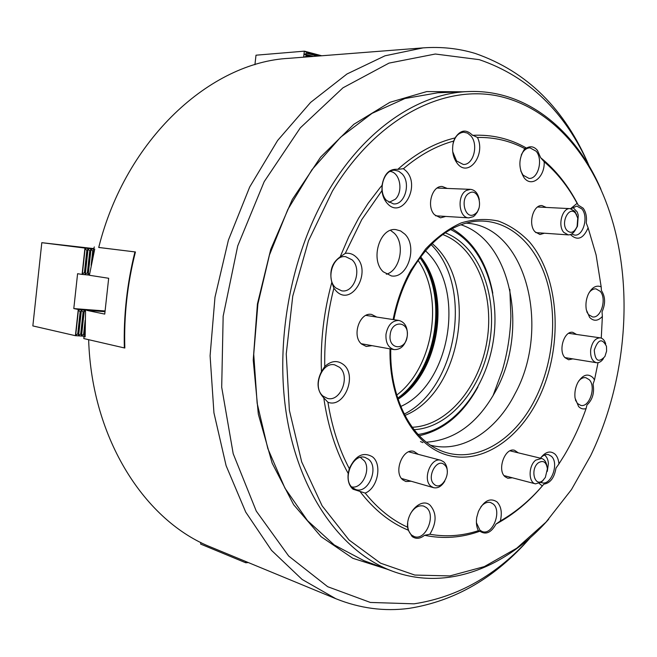 <?xml version="1.0" encoding="UTF-8"?>
<svg xmlns="http://www.w3.org/2000/svg" width="657" height="657" viewBox="0 0 657 657"><rect width="100%" height="100%" fill="white"/><g stroke="black" fill="none" stroke-linecap="round" stroke-linejoin="round"><path stroke-width="0.99" d="M589.222 166.188C565.373 112.109 528.721 76.598 479.273 59.656L435.328 54.022L389.026 63.105L342.979 87.808L300.282 127.885L264.188 181.669L237.719 245.94L223.158 316.206L221.696 387.219L233.194 453.708L256.279 511.105L288.702 556.068L327.679 586.701L370.351 602.444L414.091 603.824C458.175 597.065 496.947 574.974 530.421 537.533M530.199 537.779C495.608 577.56 455.17 601.098 408.909 608.39C384.304 611.626 359.954 608.398 335.85 598.724L302.089 579.425L271.538 550.377L245.726 512.099L226.107 465.673L213.936 412.81L210.092 355.782L214.979 297.251L228.414 240.084L249.685 187.031L277.599 140.516L310.597 102.426L346.978 73.986L385.002 55.804L423.075 47.879C441.249 46.557 458.652 48.413 475.298 53.463C526.971 71.482 564.905 108.955 589.091 165.893M423.075 47.879L288.94 58.325C210.766 62.251 125.84 138.701 98.722 247.475L135.432 251.968C127.376 283.693 123.836 315.705 124.83 348.021L124.469 347.939M88.646 339.685C91.668 439.459 145.583 521.625 211.505 547.347L335.85 598.724M386.973 569.159L352.825 558.294L321.109 536.703L293.63 504.675L272.179 463.218L258.324 414.148L253.224 360.028L257.421 303.977L270.75 249.373L292.316 199.473L320.649 157.089L353.86 124.288L389.897 102.311L426.73 91.578L462.561 91.791M468.572 91.553L437.866 92.777L404.958 98.517L372.034 113.365L340.54 137.272L311.976 169.678L287.84 209.468L269.46 254.965L257.889 304.051L253.733 354.312L257.15 403.258L267.818 448.55L284.966 488.2L307.542 520.673L334.265 544.965L363.789 560.593L392.615 571.245C344.054 553.449 302.064 498.548 287.782 422.303C273.624 346.132 290.024 254.686 329.305 189.52C366.179 127.803 419.963 93.015 468.572 91.553C526.692 89.237 575.565 130.373 600.958 189.323M428.586 269.682C445.816 306.047 437.242 360.208 409.615 389.478M492.98 395.843L502.219 370.762C507.467 352.916 510.349 334.684 510.875 316.083L509.84 289.376M419.922 257.741C448.559 296.25 436.823 370.384 397.69 398.15M396.729 395.079C433.423 367.518 444.444 297.925 418.057 260.369M398.043 399.218C437.702 371.024 449.602 295.905 420.587 256.846M92.366 259.392L93.508 248.904L94.731 249.06L89.385 275.267L108.676 278.272L104.742 314.095L87.028 310.424M85.057 326.348L83.94 336.565L85.147 336.844L85.558 310.309M135.063 251.918L134.94 251.91C127.047 283.635 123.516 315.639 124.337 347.931L83.833 338.577L83.94 336.565M124.822 347.955L124.337 347.931M98.731 247.443L134.94 251.91M104.89 311.681L87.143 310.326M93.508 248.904L94.345 246.942M420.603 256.821C451.655 294.665 439.27 372.848 398.052 399.242M445.224 232.824C478.805 245.71 497.464 293.942 489.9 340.786C482.624 387.687 449.971 427.789 414.05 429.67M412.226 427.255C447.581 425.859 479.922 386.513 487.083 340.342C494.54 294.221 475.931 246.802 442.744 234.557M432.15 243.542C479.232 282.674 461.797 392.763 404.926 415.438M431.074 244.601C473.574 286.033 457.461 387.819 404.236 414.099M425.416 250.777C466.38 287.446 451.047 384.255 400.762 406.478M418.115 434.449C454.258 429.423 485.86 388.459 493.235 341.32C500.79 294.205 483.388 245.48 450.562 229.531M452.082 228.693C473.434 241.324 487.001 262.825 492.791 293.186M477.943 386.957C463.062 414.05 443.508 430.302 419.306 435.714M93.253 251.245L92.694 251.179L91.142 265.412M84.195 334.208L83.636 334.167L85.155 320.246M89.664 273.55L87.874 274.642L88.054 272.836L87.381 272.77L89.771 250.851L90.444 250.933L91.003 249.093L92.694 251.179M88.054 272.836L90.444 250.933M83.636 334.167L81.542 335.752L81.378 334.027L80.704 333.986L83.086 312.149L83.759 312.198L83.989 310.235L85.484 311.705M81.378 334.027L83.759 312.198M93.491 249.044L84.835 248.059L86.839 250.522L87.512 250.596L87.734 248.724L89.771 250.851M93.59 248.576L41.81 242.679L84.835 248.059M87.381 272.77L84.942 274.355L85.123 272.548L84.441 272.483L86.839 250.522M85.123 272.548L87.512 250.596M84.441 272.483L81.969 274.388L77.592 273.706L73.798 308.576L78.15 309.439L80.146 311.927L80.827 311.976L81.394 310.038L83.086 312.149M89.409 275.119L81.969 274.388M104.939 310.966L73.798 308.576M104.906 311.484L78.15 309.439M80.704 333.986L78.61 335.571L78.438 333.846L77.756 333.805L80.146 311.927M78.438 333.846L80.827 311.976M83.981 336.203L75.292 335.67L32.85 325.921L41.81 242.679M77.756 333.805L75.292 335.67M75.432 335.481L78.24 309.677M82.109 274.191L84.925 248.297M351.692 486.903C361.777 489.334 371.123 470.281 364.504 461.017L360.414 457.395M388.944 202.438L395.35 199.219C403.562 191.483 399.982 172.216 390.077 171.444M574.694 231.034L577.462 226.279L578.275 215.217L577.24 211.997L572.797 207.242M547.297 471.389L548.414 463.464C548.094 459.481 546.78 456.672 544.472 455.046M303.928 57.159L306.515 56.223L306.597 55.549L310.687 56.633M306.515 56.223L308.642 56.789M306.597 55.549L304.372 54.326L306.852 53.283L306.934 52.601L319.474 55.944M306.852 53.283L317.454 56.1M303.624 57.184L304.314 51.172L256 55.196L254.924 64.715M306.934 52.601L304.314 51.172M304.593 51.197L321.708 55.771M245.792 561.513L245.652 562.737L247.541 562.236M200.804 542.452L200.623 544.078L245.652 562.737M248.346 562.573L245.923 562.77M453.609 141.083L455.063 137.929C460.311 129.979 466.01 128.977 472.161 134.931L477.467 137.469C485.958 154.674 468.655 177.842 457.502 163.733C452.772 157.54 451.474 149.993 453.609 141.083C436.338 145.805 419.618 155.003 403.447 168.685L406.198 171.075C421.153 186.284 401.895 219.964 387.359 203.506C384.361 200.221 382.546 195.942 381.931 190.661L361.744 219.643L345.27 253.372C349.384 252.781 353.039 254.021 356.234 257.101C372.215 271.604 351.947 307.049 336.392 291.265L333.871 288.209C327.285 314.095 324.246 340.195 324.763 366.516C331.309 360.586 337.608 359.995 343.66 364.725C357.589 375.845 344.005 408.588 327.917 402.24L323.359 397.411C317.002 390.447 316.37 381.857 321.445 371.657L324.763 366.516M386.595 200.492L393.453 203.9C404.852 205.222 411.225 182.933 402.1 173.842L398.7 171.231L394.832 170.262C383.516 169.178 377.356 191.663 386.595 200.492M452.714 151.701L456.574 160.973L463.284 164.447C473.41 165.293 478.846 144.581 470.831 135.827L467.546 133.116L463.793 132.197C458.175 132.771 454.513 136.993 452.821 144.869M524.787 148.622L526.503 148.096C530.519 145.78 534.157 146.544 537.434 150.371L540.654 157.713L544.177 161.77C544.998 177.012 531.735 187.91 524.155 177.842C518.258 168.176 518.472 158.436 524.787 148.622C510.119 140.844 494.343 137.124 477.467 137.469M520.73 170.886L523.095 175.181L528.984 178.4C538.173 179.295 543.364 159.47 536.145 151.217L529.985 147.85C526.314 148.006 523.391 150.428 521.231 155.109M570.605 208.68L577.109 203.317L578.234 205.107L583.161 208.195C585.954 212.03 586.98 216.966 586.241 222.978L588.105 227.823C583.424 238.573 577.684 240.955 570.892 234.984L570.539 234.533M571.623 234.015L574.661 235.091C583.309 236.323 588.721 216.711 581.913 208.975L576.789 206.06L571.015 208.754M601.18 286.863L601.426 290.583C605.409 296.668 605.614 303.756 602.042 311.845L602.37 316.469C597.936 321.166 593.698 321.487 589.649 317.413L586.323 309.833C585.436 304.478 586.085 299.305 588.261 294.311C591.883 287.323 596.195 284.842 601.18 286.863L596.096 254.932L588.105 227.823M586.775 311.747L588.5 314.588L592.507 316.912C600.999 318.645 607.002 298.607 600.211 291.322L596.006 288.875C593.526 288.678 591.251 289.901 589.165 292.554M592.885 377.57L594.495 379.894L593.057 384.123C594.577 392.829 592.532 399.793 586.931 405.024L586.077 408.597C583.268 409.442 580.78 408.761 578.603 406.543L575.047 398.068C574.423 392.582 575.368 387.392 577.864 382.481C582.751 374.72 587.752 373.086 592.885 377.57M575.376 399.941L577.487 403.505L580.763 405.394C589.485 407.775 596.408 386.669 589.239 379.689L585.765 377.676C583.342 377.323 581.034 378.375 578.833 380.846M540.473 458.2C545.474 451.655 550.344 450.324 555.108 454.217C557.3 456.475 558.573 459.711 558.935 463.924L555.978 468.096C554.336 477.803 550.295 483.15 543.865 484.135L542.312 485.942L539.282 483.495M541.048 482.452L541.869 482.731C551.198 485.868 559.345 463.177 551.42 456.303L548.48 454.628C545.811 454.077 543.208 455.161 540.686 457.888M496.971 501.866C501.176 506.251 502.301 512.616 500.347 520.968L495.994 524.089C491.264 532.556 486.032 535.012 480.283 531.456L478.403 530.675C476.497 526.971 475.947 522.504 476.768 517.289L478.411 511.474C483.848 500.683 490.04 497.48 496.971 501.866M476.407 522.693L479.971 530.265L482.361 531.603C492.627 535.554 502.186 510.998 493.193 503.985L490.549 502.506C487.215 501.702 484.004 503.106 480.916 506.719M430.204 505.307C436.806 513.183 436.691 522.824 429.859 534.248L424.553 535.283C420.11 538.847 415.963 539.257 412.12 536.514L408.252 530.166L407.545 527.185C406.33 511.819 421.761 497.193 430.204 505.307M407.71 522.947C407.406 528.483 408.785 532.589 411.857 535.258L414.247 536.564C425.695 541.179 436.478 514.998 426.303 507.533L423.601 506.054C418.731 504.97 414.411 507.418 410.65 513.396M372.47 456.82C382.481 464.343 377.676 488.348 365.185 493.087L353.023 489.219C349.023 485.687 347.422 480.439 348.218 473.467L349.302 468.622C355.519 455.457 363.239 451.523 372.47 456.82M352.801 487.946L355.774 489.531C368.347 494.236 379.483 467.365 368.446 459.218L365.087 457.436C352.595 452.969 341.591 480.053 352.801 487.946M323.162 396.187L327.449 398.397C340.572 402.281 350.657 376.116 339.538 367.312L334.799 364.898C321.774 361.293 311.886 387.663 323.162 396.187M335.76 287.906L341.681 290.837C354.312 293.309 362.418 268.984 352.086 259.835L345.713 256.698C333.181 254.514 325.305 279.044 335.76 287.906M445.692 216.424L440.535 217.853L434.515 214.749C426.155 206.536 432.002 185.364 442.276 186.498L447.261 188.444M544.382 233.219L539.947 234.516L534.929 231.732C527.817 224.201 533.197 204.467 542.025 205.6L546.238 207.431M572.814 358.878L568.625 359.757L565.004 357.687C557.908 350.822 564.256 330.405 572.83 332.36L576.567 334.454M512.32 477.787L507.804 478.255L505.044 476.711C496.758 470.001 505.003 447.171 514.521 450.283L518.299 452.845M411.126 481.228L405.87 481.524L402.955 479.947C393.009 472.605 402.741 447.573 413.959 451.425L418.337 454.365M371.993 345.656L366.278 346.461L361.514 344.022C351.511 335.817 359.757 311.771 371.599 314.44L376.748 317.052M383.286 271.826L391.416 275.94C407.734 278.831 417.959 246.564 404.802 234.089L400.639 230.952L395.892 229.622C379.73 227.191 369.883 259.868 383.286 271.826M386.332 274.207C400.187 270.635 405.394 243.813 394.315 233.26L390.562 230.369M590.602 455.769C624.552 385.577 633.586 297.407 613.449 224.489C595.521 159.791 553.974 108.356 498.729 96.144C443.73 84.244 376.781 117.603 332.409 191.121L308.503 240.782L292.743 296.2L286.247 353.942L289.376 410.329L301.703 461.928L322.127 505.833L349.031 539.98L380.559 563.18L414.781 575.056L449.889 575.926L484.308 566.613L516.714 548.234L546.041 522.101L571.475 489.572L590.602 455.769M420.48 441.553L422.894 442.629M430.647 445.232L430.713 445.249C462.052 453.429 496.38 430.82 515.08 393.65C551.453 327.613 525.772 225.663 465.879 223.15L465.813 223.15M426.434 442.186C455.334 440.042 478.6 422.632 496.232 389.946C528.639 330.882 511.754 240.938 460.869 224.743M381.931 190.661L382.037 185.381L380.239 187.475L368.191 203.202L358.697 218.067L348.752 236.824L340.154 256.895L345.27 253.372M327.917 402.24C331.941 427.132 339.069 449.265 349.302 468.622M365.185 493.087C377.759 508.699 391.876 520.065 407.545 527.185M429.859 534.248C446.152 537.114 462.331 535.931 478.403 530.675M500.347 520.968C515.63 512.255 529.624 500.585 542.312 485.942M558.935 463.924L564.371 455.26C572.994 440.757 580.23 425.202 586.077 408.597M594.495 379.894L598.034 362.705M601.27 338.109L602.37 316.469M577.109 203.317C568.174 186.736 557.193 172.89 544.177 161.77M455.063 137.929C435.254 142.618 416.152 153.097 397.764 169.358L403.447 168.685M578.234 205.107C568.338 185.791 555.814 169.991 540.654 157.713M526.503 148.096C509.922 138.602 491.921 134.348 472.482 135.334M495.994 524.089C513.626 514.595 529.583 501.275 543.865 484.135M359.847 491.296C373.981 509.733 390.118 522.693 408.252 530.166M323.761 397.74C327.909 426.557 336.064 451.802 348.218 473.467M424.553 535.283C443.171 539.159 461.649 537.787 479.98 531.184M333.871 288.209L331.826 282.329C323.77 311.829 320.304 341.607 321.445 371.657M382.037 185.381C384.066 173.908 389.305 168.562 397.764 169.358M331.826 282.329C329.165 271.144 331.941 262.669 340.154 256.895M548.735 519.161C506.366 567.377 447.179 591.407 392.615 571.245M390.168 334.758C388.024 349.935 405.927 351.035 407.233 336.039C409.483 321.109 391.613 319.507 390.168 334.758M407.315 335.867C405.459 345.171 401.066 349.754 394.143 349.614C388.271 347.824 385.552 342.708 385.988 334.257C387.835 325.026 392.163 320.427 398.98 320.46C404.991 322.193 407.775 327.334 407.315 335.867M434.228 484.365C441.956 491.633 452.525 471.258 444.444 464.803C436.823 457.288 425.966 477.918 434.228 484.365M444.773 481.146C441.603 486.377 437.866 488.553 433.563 487.683L430.951 486.254C422.123 479.626 430.877 456.837 440.855 460.294L443.713 461.846C446.087 464.08 447.277 467.349 447.294 471.652M542.863 480.472L545.351 477.409L547.388 468.852C546.32 461.937 543.298 459.925 538.329 462.824C529.854 469.238 534.699 487.831 542.863 480.472M543.618 479.766L541.425 482.148L535.471 483.856C528.212 482.55 528.392 465.526 535.759 460.114L541.524 458.455C544.374 459.3 546.164 461.797 546.903 465.944M606.616 351.068L606.468 346.288C602.132 337.936 598.067 339.226 594.265 350.132C595.086 360.989 598.634 363.116 604.9 356.513L606.616 351.068M603.446 358.558C601.377 361.629 599.044 363.009 596.449 362.705C592.129 361.342 590.2 357.006 590.684 349.705C592.179 341.936 595.373 337.977 600.276 337.854C602.839 338.339 604.645 340.359 605.705 343.898M575.729 213.476C569.471 204.91 560.101 222.715 566.901 230.377C570.859 233.917 574.267 232.603 577.117 226.419L577.741 218.116L575.729 213.476M575.762 229.186C573.775 233.038 571.253 234.935 568.198 234.886L563.739 232.356C557.456 225.523 562.302 207.604 570.128 208.639L574.768 211.267L576.805 215.209M469.155 193.166C459.424 198.365 465.213 220.571 474.559 214.231C484.102 209.025 478.567 187.081 469.155 193.166M478.797 208.524L477.319 212.154L474.715 215.537L473.163 216.72L468.827 217.861C458.726 218.009 456.664 195.4 466.404 190.431L470.469 189.347C475.068 189.922 478.009 193.363 479.314 199.662M82.347 274.1L85.139 248.428M75.67 335.39L78.454 309.808M78.61 335.571L81.394 310.038M78.273 335.546L81.057 310.014M85.279 274.388L88.071 248.765M84.942 274.355L87.734 248.724M81.542 335.752L84.326 310.26M81.205 335.727L83.989 310.235M88.21 274.675L91.003 249.093M87.874 274.642L90.666 249.06M304.708 51.386L321.273 55.804M304.372 54.326L312.518 56.486M304.413 53.989L313.537 56.412M304.076 56.929L304.692 57.093M248.075 562.458L246.079 562.622M390.751 349.007C389.544 396.04 410.009 436.733 437.899 449.347C472.391 466.191 513.955 442.218 535.283 398.898C553.58 362.533 557.883 315.294 546 278.322C534.067 241.497 505.882 217.492 473.984 221.475C449.782 225.072 428.914 241.595 411.389 271.054M393.124 319.565C396.656 301.538 402.593 285.064 410.937 270.126L425.572 249.06C436.7 237.325 448.567 228.611 461.173 222.92C473.878 219.11 486.246 218.485 498.293 221.039C509.873 225.335 520.27 232.299 529.501 241.948C560.61 278.469 563.517 349.393 537.722 400.244C517.568 440.256 481.17 464.327 447.787 455.26C414.46 446.382 388.829 402.15 390.003 348.875M393.847 319.68C397.329 301.974 403.152 285.795 411.339 271.144M526.939 147.833L529.985 147.85M394.143 349.614L361.202 343.718M398.98 320.46L365.908 315.393M433.563 487.683L401.55 478.477M440.855 460.294L408.72 451.827M541.524 458.455L510.021 450.842M535.471 483.856L504.067 475.619M600.276 337.854L568.65 333.313M596.449 362.705L564.921 357.597M570.128 208.639L537.607 206.996M568.198 234.886L535.775 232.611M468.827 217.861L435.607 215.8M470.469 189.347L437.143 188.05"/></g></svg>
